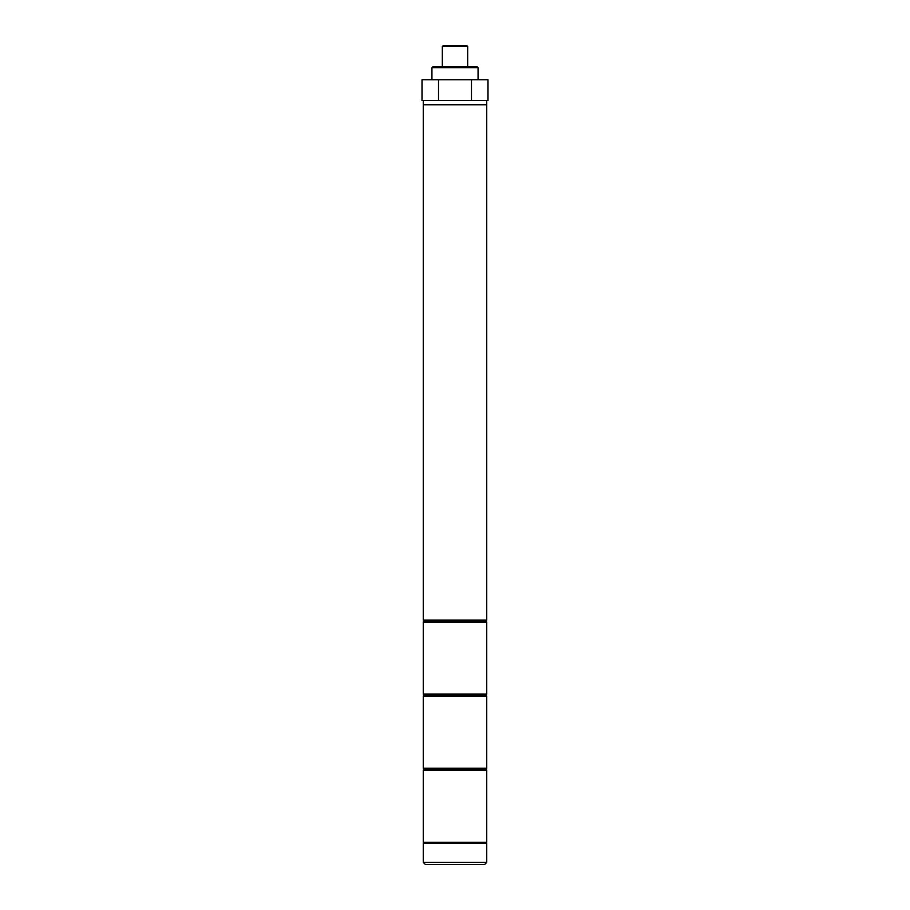 <?xml version="1.0" encoding="UTF-8"?>
<svg xmlns="http://www.w3.org/2000/svg" width="910" height="910" viewBox="0 0 910 910"><rect width="100%" height="100%" fill="white"/><g stroke="black" fill="none" stroke-linecap="round" stroke-linejoin="round"><path stroke-width="1.36" d="M424.31 621.132L485.69 621.132A1.058 1.058 0 0 1 486.748 622.19L423.252 622.19A1.058 1.058 0 0 1 424.31 621.132A1.058 1.058 0 0 1 423.252 620.074L423.252 104.752L486.748 104.752L423.252 104.752L423.252 100.521L486.748 100.521L486.748 620.074A1.058 1.058 0 0 1 485.69 621.132L424.31 621.132M423.252 622.19L423.252 694.137A1.058 1.058 0 0 0 424.31 695.194L485.69 695.194L424.31 695.194A1.058 1.058 0 0 0 423.252 696.252L423.252 768.211A1.058 1.058 0 0 0 424.31 769.268L485.69 769.268L424.31 769.268A1.058 1.058 0 0 0 423.252 770.326L423.252 842.285A1.058 1.058 0 0 0 424.31 843.342M423.252 694.137L486.748 694.137A1.058 1.058 0 0 1 485.69 695.194A1.058 1.058 0 0 1 486.748 696.252L423.252 696.252M486.748 694.137L486.748 622.19M486.748 862.384L484.632 864.5L425.368 864.5L423.252 862.384L486.748 862.384L486.748 843.342L423.252 843.342L423.252 862.384M422.012 79.784L487.987 79.784L487.987 100.521L422.012 100.521L422.012 79.784M438.506 79.784L438.506 100.521M471.494 79.784L471.494 100.521M431.932 67.715L432.989 66.657L477.011 66.657L478.068 67.715L431.932 67.715L431.932 79.784M442.305 46.558L443.363 45.5L466.637 45.5L467.695 46.558L442.305 46.558L442.305 66.657M467.695 46.558L467.695 66.657M478.068 67.715L478.068 79.784M423.252 768.211L486.748 768.211A1.058 1.058 0 0 1 485.69 769.268A1.058 1.058 0 0 1 486.748 770.326L423.252 770.326M486.748 768.211L486.748 696.252M485.69 695.194L424.31 695.194M423.252 842.285L486.748 842.285A1.058 1.058 0 0 1 485.69 843.342M486.748 842.285L486.748 770.326M423.252 620.074L486.748 620.074"/></g></svg>
